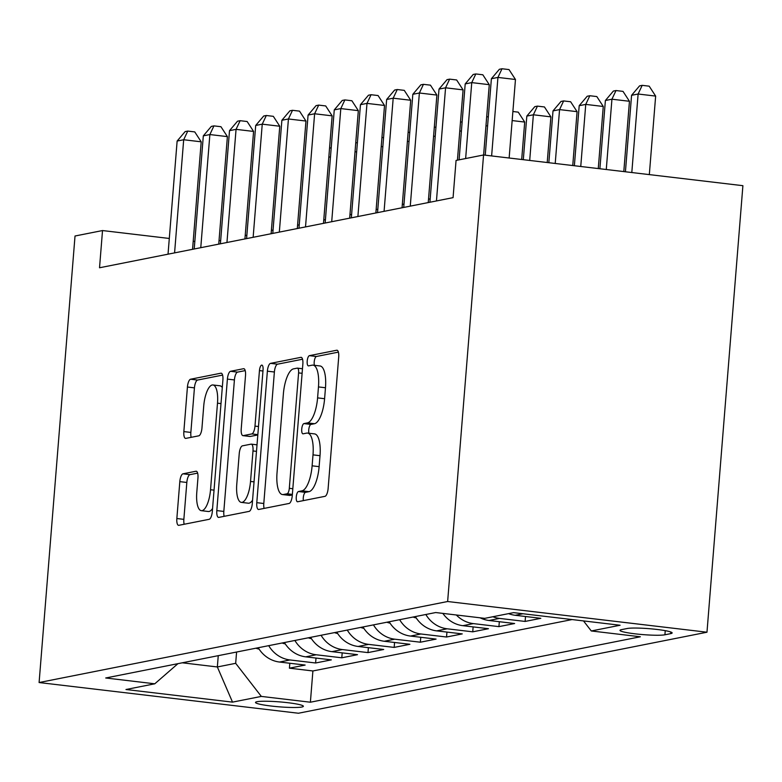 <?xml version="1.0" encoding="UTF-8"?>
<svg xmlns="http://www.w3.org/2000/svg" width="782" height="782" viewBox="0 0 782 782"><rect width="100%" height="100%" fill="white"/><g stroke="black" fill="none" stroke-linecap="round" stroke-linejoin="round"><path stroke-width="1.17" d="M296.27 496.99A5.161 1.76 -83.2 0 0 297.463 501.761A5.161 1.76 -83.2 0 0 297.659 501.751L324.97 496.335A7.37 2.512 -83.2 0 0 328.127 488.515L338.704 357.032A7.37 2.512 -83.2 0 0 337.003 350.219A7.37 2.512 -83.2 0 0 336.719 350.238L309.408 355.654A5.161 1.76 -83.2 0 0 307.199 361.118A5.161 1.76 -83.2 0 0 308.391 365.888A5.161 1.76 -83.2 0 0 308.587 365.878L312.126 365.174A23.577 8.025 -83.2 0 1 313.015 365.135A23.577 8.025 -83.2 0 1 318.47 386.924L317.59 397.882A23.577 8.025 -83.2 0 1 307.482 422.886L303.944 423.59A5.161 1.76 -83.2 0 0 301.735 429.054A5.161 1.76 -83.2 0 0 302.927 433.824A5.161 1.76 -83.2 0 0 303.123 433.815L306.652 433.111A23.577 8.025 -83.2 0 1 307.551 433.072A23.577 8.025 -83.2 0 1 313.005 454.86L312.116 465.818A23.577 8.025 -83.2 0 1 302.008 490.822L298.48 491.526A5.161 1.76 -83.2 0 0 296.27 496.99M307.551 433.072L314.56 433.902A23.577 8.025 -83.2 0 1 320.014 455.691L319.124 466.649A23.577 8.025 -83.2 0 1 309.017 491.653L305.488 492.357A5.161 1.76 -83.2 0 0 303.279 497.821A5.161 1.76 -83.2 0 0 303.357 500.617M338.401 352.125L316.417 356.484A5.161 1.76 -83.2 0 0 314.208 361.949A5.161 1.76 -83.2 0 0 314.403 365.302M313.015 365.135L320.024 365.966A23.577 8.025 -83.2 0 1 325.478 387.755L324.598 398.712A23.577 8.025 -83.2 0 1 314.491 423.717L310.953 424.421A5.161 1.76 -83.2 0 0 308.743 429.885A5.161 1.76 -83.2 0 0 308.939 433.238M301.872 707.016A24.017 2.483 -175.4 0 0 303.377 706.293A24.017 2.483 -175.4 0 0 283.798 702.265A24.017 2.483 -175.4 0 0 257.004 701.708A24.017 2.483 -175.4 0 0 255.499 702.432A24.017 2.483 -175.4 0 0 275.078 706.459A24.017 2.483 -175.4 0 0 301.872 707.016M182.978 473.814A7.37 2.512 -83.2 0 0 179.821 481.634L176.849 518.525A7.37 2.512 -83.2 0 0 178.55 525.328A7.37 2.512 -83.2 0 0 178.834 525.318L209.165 519.307A7.37 2.512 -83.2 0 0 212.323 511.487L222.899 379.993A7.37 2.512 -83.2 0 0 221.198 373.19A7.37 2.512 -83.2 0 0 220.915 373.2L190.583 379.221A7.37 2.512 -83.2 0 0 187.426 387.031L183.848 431.596A7.37 2.512 -83.2 0 0 185.549 438.399A7.37 2.512 -83.2 0 0 185.823 438.389L198.804 435.818A7.37 2.512 -83.2 0 0 201.961 427.998L203.74 405.897A19.706 6.706 -83.2 0 1 212.939 384.969A19.706 6.706 -83.2 0 1 217.494 403.17L210.534 489.737A19.706 6.706 -83.2 0 1 201.336 510.675A19.706 6.706 -83.2 0 1 196.781 492.465L197.944 478.037A7.37 2.512 -83.2 0 0 196.233 471.233A7.37 2.512 -83.2 0 0 195.959 471.243L182.978 473.814L189.987 474.645A7.37 2.512 -83.2 0 0 186.83 482.465L183.858 519.356A7.37 2.512 -83.2 0 0 184.161 524.263M447.636 601.514L483.559 154.983L456.062 160.437L453.071 197.65L99.529 267.767L102.52 230.553L75.023 236.008L39.1 682.539L447.636 601.514L706.977 632.218L298.441 713.243L39.1 682.539M256.789 502.67A7.37 2.512 -83.2 0 0 258.5 509.473A7.37 2.512 -83.2 0 0 258.774 509.463L289.105 503.452A7.37 2.512 -83.2 0 0 292.263 495.632L302.849 364.138A7.37 2.512 -83.2 0 0 301.138 357.335A7.37 2.512 -83.2 0 0 300.865 357.345L270.533 363.366A7.37 2.512 -83.2 0 0 267.376 371.176L256.789 502.67L263.798 503.5A7.37 2.512 -83.2 0 0 264.111 508.408M249.135 511.379L218.804 517.391A7.37 2.512 -83.2 0 1 218.53 517.401A7.37 2.512 -83.2 0 1 216.819 510.597L227.396 379.104A7.37 2.512 -83.2 0 1 230.563 371.294L243.544 368.713A7.37 2.512 -83.2 0 1 243.818 368.703A7.37 2.512 -83.2 0 1 245.519 375.507L241.227 428.839A7.37 2.512 -83.2 0 0 242.938 435.642A7.37 2.512 -83.2 0 0 243.212 435.633L251.824 433.922A7.37 2.512 -83.2 0 0 254.981 426.112L259.448 370.59A5.161 1.76 -83.2 0 1 261.853 365.116A5.161 1.76 -83.2 0 1 263.055 369.876L252.293 503.559A7.37 2.512 -83.2 0 1 249.135 511.379M289.819 663.253L289.418 668.18L305.136 665.062L279.545 662.041L290.024 659.959A30.029 28.064 -101.2 0 1 268.705 645.658M316.006 658.063L315.605 662.989L331.324 659.871L305.733 656.841L316.211 654.769A30.029 28.064 -101.2 0 1 294.892 640.468M342.193 652.862L341.793 657.799L357.511 654.681L331.93 651.65L342.399 649.568A30.029 28.064 -101.2 0 1 321.079 635.277M368.381 647.672L367.98 652.599L383.698 649.48L358.117 646.46L368.586 644.378A30.029 28.064 -101.2 0 1 347.276 630.077M394.568 642.481L394.167 647.408L409.885 644.29L384.304 641.26L394.773 639.187A30.029 28.064 -101.2 0 1 373.464 624.886M420.755 637.281L420.364 642.208L436.073 639.099L410.491 636.069L420.96 633.987A30.029 28.064 -101.2 0 1 399.651 619.696M446.942 632.091L446.551 637.017L462.26 633.899L436.679 630.869L447.157 628.796A30.029 28.064 -101.2 0 1 425.838 614.496M473.13 626.89L472.739 631.827L488.447 628.708L462.866 625.678L473.345 623.606A30.029 28.064 -101.2 0 1 456.336 614.984M499.317 621.7L498.926 626.626L514.634 623.518L489.053 620.488L499.532 618.406A30.029 28.064 -101.2 0 1 492.875 616.744M525.504 616.509L525.113 621.436L540.821 618.318L515.24 615.287L522.982 613.753M627.223 628.503L621.465 629.647A23.274 2.405 -175.4 0 0 619.999 630.351A23.274 2.405 -175.4 0 0 638.972 634.251A23.274 2.405 -175.4 0 0 664.915 634.788L670.682 633.645A23.274 2.405 -175.4 0 0 672.149 632.941A23.274 2.405 -175.4 0 0 653.166 629.041A23.274 2.405 -175.4 0 0 627.223 628.503M289.418 668.18L312.898 670.966L310.386 702.216L640.35 636.773L591.29 630.966L583.509 620.918M310.386 702.216L261.325 696.41L232.518 702.128L125.97 689.509L154.777 683.8L105.717 677.984L435.691 612.541L484.752 618.357L513.559 612.638L620.097 625.248L591.29 630.966M525.113 621.436L499.532 618.406M498.926 626.626L473.345 623.606M472.739 631.827L447.157 628.796M446.551 637.017L420.96 633.987M420.364 642.208L394.773 639.187M394.167 647.408L368.586 644.378M367.98 652.599L342.399 649.568M341.793 657.799L316.211 654.769M315.605 662.989L290.024 659.959M312.898 670.966L572.053 619.569M218.256 655.668L217.347 666.958L235.675 663.322L236.584 652.032M483.559 154.983L742.9 185.686L706.977 632.218M194.826 241.482L193.203 241.296M169.293 238.461L102.52 230.553M430.178 198.872L428.516 199.205M403.991 204.063L402.329 204.395M377.804 209.253L376.142 209.586M351.617 214.454L349.955 214.786M325.429 219.644L323.768 219.977M299.242 224.845L297.58 225.167M273.055 230.035L271.393 230.367M246.868 235.226L245.206 235.558M220.68 240.426L219.009 240.748M182.274 662.804L217.347 666.958L232.518 702.128M508.583 613.626A30.029 28.064 78.8 0 0 515.24 615.287M480.089 617.8A30.029 28.064 78.8 0 0 489.053 620.488M442.847 613.391A30.029 28.064 78.8 0 0 462.866 625.678M415.359 616.578A30.029 28.064 78.8 0 0 436.679 630.869M389.172 621.768A30.029 28.064 78.8 0 0 410.491 636.069M362.985 626.959A30.029 28.064 78.8 0 0 384.304 641.26M336.798 632.159A30.029 28.064 78.8 0 0 358.117 646.46M310.61 637.35A30.029 28.064 78.8 0 0 331.93 651.65M284.423 642.55A30.029 28.064 78.8 0 0 305.733 656.841M154.777 683.8L177.944 663.664M258.236 647.74A30.029 28.064 78.8 0 0 279.545 662.041M235.675 663.322L261.325 696.41M302.536 359.231L277.542 364.187A7.37 2.512 -83.2 0 0 274.384 372.007L263.798 503.5M287.102 493.784A5.161 1.76 -83.2 0 0 289.311 488.31L298.597 372.887A5.161 1.76 -83.2 0 0 297.404 368.127A5.161 1.76 -83.2 0 0 297.209 368.136L293.485 368.869A23.577 8.025 -83.2 0 0 283.377 393.884L277.033 472.778A23.577 8.025 -83.2 0 0 282.488 494.556A23.577 8.025 -83.2 0 0 283.377 494.517L287.102 493.784L292.36 494.4M282.488 494.556L289.496 495.387A23.577 8.025 -83.2 0 0 290.386 495.348L283.377 494.517M292.321 494.967L290.386 495.348M245.216 370.6L237.572 372.124A7.37 2.512 -83.2 0 0 234.414 379.935L223.828 511.428A7.37 2.512 -83.2 0 0 224.141 516.335M249.673 436.395A7.37 2.512 -83.2 0 0 249.947 436.473A7.37 2.512 -83.2 0 0 250.22 436.464L257.816 434.958M236.78 484.175A19.706 6.706 -83.2 0 0 241.335 502.386A19.706 6.706 -83.2 0 0 250.533 481.448L252.987 450.95A7.37 2.512 -83.2 0 0 251.286 444.137A7.37 2.512 -83.2 0 0 251.002 444.156L242.391 445.857A7.37 2.512 -83.2 0 0 239.233 453.677L236.78 484.175M241.335 502.386L248.344 503.207A19.706 6.706 -83.2 0 0 252.566 500.157M197.631 473.13L189.987 474.645M201.336 510.675L208.344 511.506A19.706 6.706 -83.2 0 0 212.567 508.447M222.293 387.549A19.706 6.706 -83.2 0 0 219.947 385.8L212.939 384.969M222.596 375.086L197.592 380.052A7.37 2.512 -83.2 0 0 194.435 387.862L190.857 432.426A7.37 2.512 -83.2 0 0 191.16 437.334M649.324 174.611L655.648 96.088L638.122 94.016L631.573 95.306L625.424 171.776M631.807 172.539L638.122 94.016L642.188 85.346L649.197 86.176L655.648 96.088M631.573 95.306L639.568 85.873L642.188 85.346M509.141 158.013L515.465 79.49L497.938 77.418L491.624 155.941M491.389 78.718L499.385 69.275L502.005 68.757L497.938 77.418L491.389 78.718L485.241 155.178M502.005 68.757L509.014 69.578L515.465 79.49M623.801 171.59L629.451 101.279L611.935 99.206L605.385 100.507L599.892 168.756M606.275 169.508L611.935 99.206L616.001 90.546L623.01 91.377L629.451 101.279M605.385 100.507L613.381 91.064L616.001 90.546M598.269 168.56L603.264 106.479L585.747 104.397L579.198 105.697L574.369 165.735M580.752 166.488L585.747 104.397L589.814 95.736L596.822 96.567L603.264 106.479M579.198 105.697L587.194 96.254L589.814 95.736M572.747 165.54L577.077 111.67L559.56 109.597L553.011 110.897L548.837 162.715M555.22 163.467L559.56 109.597L563.627 100.927L570.635 101.758L577.077 111.67M553.011 110.897L561.007 101.455L563.627 100.927M547.214 162.519L550.89 116.86L533.373 114.788L526.824 116.088L523.314 159.684M529.697 160.447L533.373 114.788L537.439 106.127L544.448 106.958L550.89 116.86M526.824 116.088L534.82 106.645L537.439 106.127M483.618 154.992L489.268 84.681L471.751 82.609L465.642 158.541M465.202 83.909L473.198 74.466L475.818 73.948L471.751 82.609L465.202 83.909L459.093 159.831M475.818 73.948L482.826 74.779L489.268 84.681M457.431 160.163L463.081 89.881L445.564 87.799L436.454 200.945M439.015 89.099L447.011 79.656L449.63 79.138L445.564 87.799L439.015 89.099L429.914 202.245M449.63 79.138L456.639 79.969L463.081 89.881M428.243 202.567L436.894 95.072L419.377 92.999L410.267 206.135M412.828 94.299L420.824 84.857L423.443 84.339L419.377 92.999L412.828 94.299L403.727 207.435M423.443 84.339L430.452 85.16L436.894 95.072M402.056 207.768L410.706 100.262L393.19 98.19L384.079 211.326M386.64 99.49L394.636 90.047L397.256 89.529L393.19 98.19L386.64 99.49L377.54 212.626M397.256 89.529L404.265 90.36L410.706 100.262M521.692 159.499L524.702 122.06L512.151 120.575M512.884 111.513L518.261 112.149L524.702 122.06M375.868 212.958L384.519 105.462L366.993 103.39L357.892 216.526M360.453 104.68L368.449 95.238L371.069 94.72L366.993 103.39L360.453 104.68L351.343 217.826M371.069 94.72L378.077 95.551L384.519 105.462M416.21 617.936A19.892 18.592 -101.2 0 1 413.082 617.027M487.587 125.961L485.964 125.765M486.697 116.704L488.32 116.899M349.681 218.149L358.332 110.653L340.805 108.581L331.705 221.717M334.266 109.881L342.262 100.438L344.882 99.92L340.805 108.581L334.266 109.881L325.156 223.017M344.882 99.92L351.89 100.751L358.332 110.653M390.023 623.127A19.892 18.592 -101.2 0 1 386.895 622.218M461.4 131.151L459.777 130.956M460.51 121.904L462.133 122.09M323.494 223.349L332.145 115.853L314.618 113.771L305.518 226.917M308.079 115.071L316.075 105.629L318.694 105.111L314.618 113.771L308.079 115.071L298.968 228.207M318.694 105.111L325.703 105.941L332.145 115.853M363.835 628.327A19.892 18.592 -101.2 0 1 360.707 627.418M435.212 136.342L433.59 136.156M434.323 127.095L435.945 127.29M297.307 228.54L305.958 121.044L288.431 118.972L279.33 232.107M281.882 120.262L289.887 110.829L292.507 110.301L288.431 118.972L281.882 120.262L272.781 233.407M292.507 110.301L299.516 111.132L305.958 121.044M337.648 633.518A19.892 18.592 -101.2 0 1 334.52 632.609M409.025 141.542L407.402 141.346M408.136 132.285L409.758 132.481M271.119 233.74L279.77 126.234L262.244 124.162L253.143 237.298M255.694 125.462L263.7 116.019L266.32 115.501L262.244 124.162L255.694 125.462L246.594 238.598M266.32 115.501L273.329 116.332L279.77 126.234M311.461 638.708A19.892 18.592 -101.2 0 1 308.333 637.799M382.838 146.733L381.215 146.537M381.939 137.485L383.561 137.671M244.932 238.93L253.583 131.435L236.056 129.353L226.956 242.498M229.507 130.653L237.513 121.21L240.133 120.692L236.056 129.353L229.507 130.653L220.407 243.789M240.133 120.692L247.141 121.523L253.583 131.435M285.274 643.909A19.892 18.592 -101.2 0 1 282.136 643M356.651 151.933L355.028 151.737M355.751 142.676L357.374 142.871M218.745 244.121L227.396 136.625L209.869 134.553L200.769 247.689M203.32 135.853L211.326 126.41L213.936 125.882L209.869 134.553L203.32 135.853L194.219 248.989M213.936 125.882L220.944 126.713L227.396 136.625M259.086 649.099A19.892 18.592 -101.2 0 1 255.949 648.19M330.463 157.123L328.841 156.928M329.564 147.866L331.187 148.062M192.558 249.321L201.199 141.816L183.682 139.743L174.582 252.879M177.133 141.043L185.129 131.601L187.748 131.083L183.682 139.743L177.133 141.043L168.032 254.179M187.748 131.083L194.757 131.914L201.199 141.816M670.809 632.012L670.682 633.645M665.247 630.654L664.915 634.788M309.017 491.653L302.008 490.822M319.124 466.649L312.116 465.818M320.014 455.691L313.005 454.86M310.953 424.421L303.944 423.59M314.491 423.717L307.482 422.886M324.598 398.712L317.59 397.882M325.478 387.755L318.47 386.924M316.417 356.484L309.408 355.654M337.267 350.297L336.719 350.238M305.488 492.357L298.48 491.526M274.384 372.007L267.376 371.176M277.542 364.187L270.533 363.366M301.412 357.413L300.865 357.345M292.82 488.73L289.311 488.31M302.106 373.307L298.597 372.887M302.478 368.762L297.6 368.175M223.828 511.428L216.819 510.597M234.414 379.935L227.396 379.104M237.572 372.124L230.563 371.294M244.092 368.781L243.544 368.713M250.22 436.464L243.212 435.633M257.835 434.636L251.824 433.922M258.49 426.522L254.981 426.112M262.957 371.01L259.448 370.59M254.042 481.859L250.533 481.448M256.496 451.361L252.987 450.95M196.507 471.311L195.959 471.243M214.043 490.158L210.534 489.737M221.003 403.59L217.494 403.17M190.857 432.426L183.848 431.596M194.435 387.862L187.426 387.031M197.592 380.052L190.583 379.221M221.462 373.268L220.915 373.2M183.858 519.356L176.849 518.525M186.83 482.465L179.821 481.634M302.478 368.723L297.404 368.127M249.947 436.473L242.938 435.642M257.024 444.821L251.286 444.137"/></g></svg>
